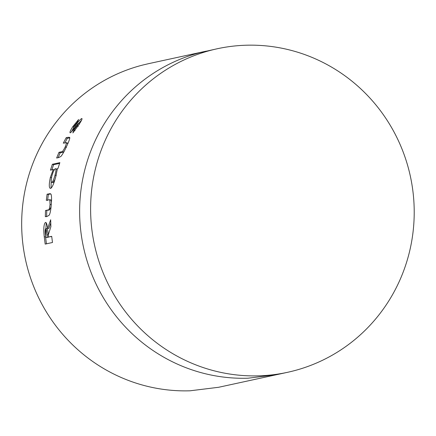 <?xml version="1.0" encoding="UTF-8"?>
<svg xmlns="http://www.w3.org/2000/svg" width="436" height="436" viewBox="0 0 436 436"><rect width="100%" height="100%" fill="white"/><g stroke="black" fill="none" stroke-linecap="round" stroke-linejoin="round"><path stroke-width="0.65" d="M213.106 370.546A165.549 161.625 -102.3 0 1 90.617 206.697A165.549 161.625 -102.3 0 1 217.27 48.75A165.549 161.625 -102.3 0 1 291.711 50.516A165.549 161.625 -102.3 0 1 414.2 214.365A165.549 161.625 -102.3 0 1 287.547 372.311A165.549 161.625 -102.3 0 1 213.106 370.546M148.534 63.678L142.768 65.04A165.549 161.625 77.7 0 0 100.28 82.818A165.549 161.625 77.7 0 0 64.533 112.172C56.74 120.728 49.878 130.113 43.954 140.327A165.549 161.625 77.7 0 0 26.514 183.736A165.549 161.625 77.7 0 0 21.8 230.53C22.274 242.394 23.969 254.052 26.874 265.513A165.549 161.625 77.7 0 0 44.695 309.119A165.549 161.625 77.7 0 0 73.771 345.944C82.328 354.087 91.582 361.188 101.523 367.259A165.549 161.625 77.7 0 0 144.169 385.517A165.549 161.625 77.7 0 0 190.003 390.803L218.616 387.282L276.577 374.693L247.97 378.214A165.549 161.625 -102.3 0 1 202.135 372.927A165.549 161.625 -102.3 0 1 159.489 354.67C149.543 348.604 140.294 341.497 131.732 333.355A165.549 161.625 -102.3 0 1 102.656 296.529A165.549 161.625 -102.3 0 1 84.835 252.924C81.93 241.462 80.24 229.805 79.761 217.94A165.549 161.625 -102.3 0 1 84.475 171.146A165.549 161.625 -102.3 0 1 101.92 127.737C107.839 117.524 114.701 108.139 122.5 99.582A165.549 161.625 -102.3 0 1 158.241 70.234A165.549 161.625 -102.3 0 1 200.729 52.451L217.27 48.75M51.693 236.334L48.505 237.031L48.287 234.939L50.892 226.649L50.663 219.749L47.617 228.448C47.093 224.3 46.374 222.3 45.453 222.436C43.785 224.044 43.393 228.867 44.27 236.906L45.186 244.089L52.494 242.498L51.693 236.334M49.29 215.084C50.282 213.019 50.941 209.416 51.268 204.261C51.71 199.53 51.65 196.233 51.094 194.358L50.222 193.666L47.093 194.211L46.309 200.347L48.914 199.786L49.851 199.999L50.047 204.506C49.617 208.555 48.957 210.37 48.069 209.945L45.508 210.501L45.317 216.703L47.524 216.223L49.29 215.084M48.914 199.786L51.116 200.151L51.415 202.228M50.369 177.376C48.854 184.722 48.941 188.396 50.631 188.39C52.26 187.54 54.031 183.403 55.95 175.986L57.372 168.634L57.955 168.509L59.863 162.644L52.364 164.268L50.456 170.138L53.23 169.533L50.369 177.376L51.595 177.708M50.293 188.39L50.631 188.39M69.798 137.749L68.403 137.236L66.158 137.727L63.28 143.155L66.675 142.757L65.28 146.785C63.465 150.458 62.223 152.115 61.552 151.755L58.985 152.317L56.647 158.017L58.855 157.532L60.882 156.453C62.517 154.513 64.386 151.21 66.49 146.54C68.556 142.289 69.656 139.357 69.798 137.749L69.564 137.269M67.803 143.362L66.561 142.583L67.798 143.695M78.273 123.486L77.199 125.595L73.924 129.939L72.883 132.925L78.355 125.426C81.303 121.11 82.469 118.799 81.848 118.499C80.802 118.952 79.058 120.728 76.611 123.835L73.488 127.634L74.36 125.884L77.27 122.347L78.605 119.502L73.003 126.358C70.469 130.304 69.531 132.468 70.191 132.86C71.166 132.277 72.73 130.506 74.878 127.541L78.273 123.486L79.352 124.255M74.545 128.358L73.488 127.634L74.507 128.347M78.251 126.331L77.199 125.595M74.997 130.642L73.924 129.939M81.625 120.113L78.447 123.601M74.049 127.099L73.003 126.358M73.624 127.748L71.341 131.95M69.793 137.836L67.264 138.376L66.158 137.727M67.264 138.376L64.893 142.806M66.425 147.352L65.28 146.785M64.119 151.401L62.713 152.289L60.146 152.845L58.985 152.317M60.146 152.845L58.146 157.69M59.601 163.402L53.563 164.715L52.364 164.268M53.563 164.715L51.879 169.827M54.44 169.931L53.23 169.533M51.246 179.191L51.023 188.216M56.239 175.495L55.012 175.152C56.124 170.847 56.249 168.688 55.399 168.672C54.331 169.141 53.17 171.533 51.911 175.855C50.93 180.101 50.898 182.259 51.819 182.324L53.056 182.619L54.974 179.523M57.181 170.133L56.833 169.081L55.399 168.672M53.056 182.619L51.819 182.324C52.789 181.845 53.857 179.452 55.012 175.152M50.772 193.895L48.347 194.418L47.093 194.211M48.347 194.418L47.568 200.506M50.178 199.944L51.116 200.151M51.312 204.626L50.047 204.506M51.007 207.176L49.333 210.021L45.508 210.501M46.772 210.583L46.587 216.736M50.739 223.009L48.881 228.382L47.617 228.448M46.2 222.796L45.529 236.781L46.439 243.904M51.71 236.47L48.505 237.031M45.693 237.647L48.456 237.189L48.205 234.802C48.02 231.347 47.6 229.271 46.952 228.573L45.687 228.638C45.104 229.777 45.033 232.077 45.475 235.544L45.693 237.647L47.197 237.326L46.946 234.917C46.756 231.434 46.336 229.341 45.687 228.638M48.456 237.189L47.197 237.326M77.646 124.587L76.611 123.835M76.175 126.462L75.123 125.721M69.509 137.885L68.403 137.236M62.713 152.289L61.552 151.755M50.592 193.927L49.339 193.72M49.333 210.021L48.069 209.945M45.529 236.781L44.27 236.906M48.205 234.802L46.946 234.917M148.333 63.721L206.299 51.132M287.547 372.311L276.577 374.693M50.69 199.901L49.426 199.743"/></g></svg>
